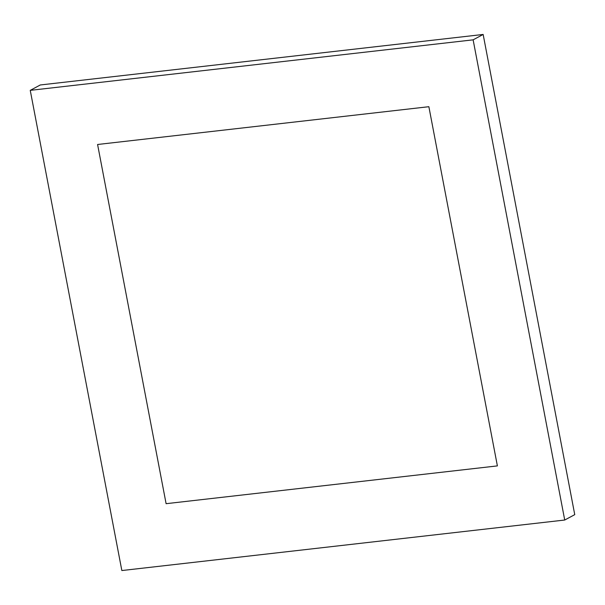 <?xml version="1.0" encoding="UTF-8"?>
<svg xmlns="http://www.w3.org/2000/svg" width="605" height="605" viewBox="0 0 605 605"><rect width="100%" height="100%" fill="white"/><g stroke="black" fill="none" stroke-linecap="round" stroke-linejoin="round"><path stroke-width="0.91" d="M30.25 90.357L473.125 39.839L564.722 520.028L121.847 570.545L30.25 90.357L473.125 39.839L564.722 520.028L121.847 570.545L30.25 90.357L40.278 84.972L483.153 34.455L473.125 39.839L483.153 34.455L574.75 514.643L564.722 520.028L574.75 514.643L483.153 34.455L40.278 84.972L30.25 90.357M97.586 144.489L428.869 106.699L497.386 465.895L166.103 503.685L97.586 144.489"/></g></svg>
